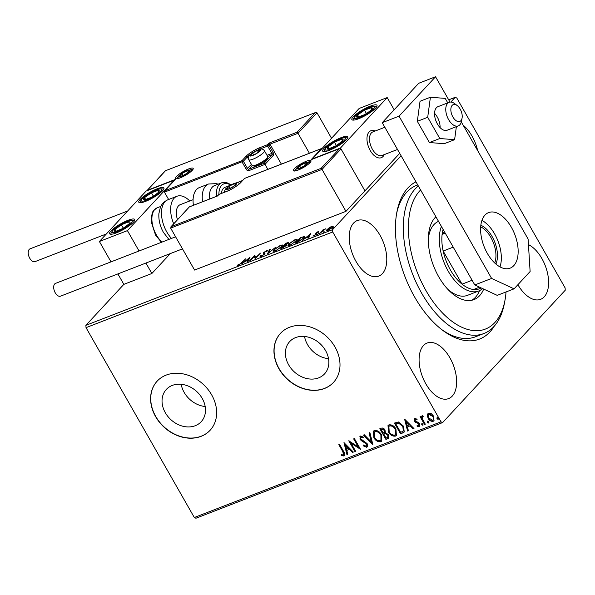 <?xml version="1.0" encoding="UTF-8"?>
<svg xmlns="http://www.w3.org/2000/svg" width="595" height="595" viewBox="0 0 595 595"><rect width="100%" height="100%" fill="white"/><g stroke="black" fill="none" stroke-linecap="round" stroke-linejoin="round"><path stroke-width="0.89" d="M494.244 326.194A84.862 46.998 -111.2 0 1 442.687 330.322A84.862 46.998 -111.2 0 1 414.611 296.972A84.862 46.998 -111.2 0 1 396.865 212.155A84.862 46.998 -111.2 0 1 415.964 181.825M441.401 329.34A81.255 44.997 68.8 0 0 475.494 336.785L483.906 333.52A81.255 44.997 -111.2 0 1 478.306 334.978A81.255 44.997 -111.2 0 1 413.257 275.768A81.255 44.997 -111.2 0 1 418.33 185.967M165.321 412.722A23.763 19.099 -137.2 0 0 201.199 421.714A23.763 19.099 -137.2 0 0 202.218 398.412A23.763 19.099 -137.2 0 0 166.34 389.42A23.763 19.099 -137.2 0 0 165.321 412.722M181.185 384.288A23.763 19.099 -137.2 0 0 184.16 392.395A23.763 19.099 -137.2 0 0 205.186 406.519M288.679 364.884A23.763 19.099 -137.2 0 0 324.55 373.883A23.763 19.099 -137.2 0 0 325.569 350.581A23.763 19.099 -137.2 0 0 289.691 341.582A23.763 19.099 -137.2 0 0 288.679 364.884M304.536 336.45A23.763 19.099 -137.2 0 0 307.511 344.557A23.763 19.099 -137.2 0 0 328.537 358.688M278.943 368.759A36.109 29.029 -137.2 0 0 333.468 382.436A36.109 29.029 -137.2 0 0 335.015 347.019A36.109 29.029 -137.2 0 0 280.483 333.349A36.109 29.029 -137.2 0 0 278.943 368.759M280.557 333.267A36.109 29.029 -137.2 0 0 279.085 368.603A36.109 29.029 -137.2 0 0 333.542 382.354M155.593 416.597A36.109 29.029 -137.2 0 0 210.117 430.267A36.109 29.029 -137.2 0 0 211.656 394.857A36.109 29.029 -137.2 0 0 157.132 381.179A36.109 29.029 -137.2 0 0 155.593 416.597M157.206 381.105A36.109 29.029 -137.2 0 0 155.734 416.44A36.109 29.029 -137.2 0 0 210.191 430.192M355.959 261.331A29.795 16.496 68.8 0 0 378.777 276.11A29.795 16.496 68.8 0 0 380.049 235.33A29.795 16.496 68.8 0 0 357.231 220.559A29.795 16.496 68.8 0 0 355.959 261.331M517.888 284.708A29.795 16.496 68.8 0 0 540.61 299.322A29.795 16.496 68.8 0 0 541.881 258.542A29.795 16.496 68.8 0 0 528.457 244.627M477.636 150.557A29.795 16.496 68.8 0 0 472.014 136.062A29.795 16.496 68.8 0 0 463.118 125.106M425.819 383.812A29.795 16.496 68.8 0 0 448.637 398.59A29.795 16.496 68.8 0 0 449.909 357.818A29.795 16.496 68.8 0 0 427.091 343.04A29.795 16.496 68.8 0 0 425.819 383.812M450.809 102.057L455.22 97.305L456.819 98.049L565.109 287.891L565.25 290.211L442.62 422.576L195.919 518.245L194.312 517.501L86.03 327.652L85.881 325.331L123.842 284.365L151.874 273.492L170.326 253.582M329.028 227.833L331.683 226.375L333.103 226.256L332.508 227.402L327.823 230.548L326.395 230.696L326.975 229.551L329.154 228.049M319.329 233.798L323.063 229.767L325.644 228.807L319.329 233.798M317.901 231.723L318.823 231.73L316.257 233.024L316.897 233.642L316.57 234.162L313.9 235.947L312.851 236.007L315.796 234.482L315.149 233.865L315.484 233.337L317.901 231.723L318.161 232.184M318.399 232.846L317.485 232.199M316.101 233.322L316.897 233.642M313.632 235.464L314.405 235.724M316.183 234.534L315.216 233.991M303.249 238.677L303.167 236.988L304.402 236.929L304.052 236.319C305.064 236.319 304.99 236.907 303.829 238.082L297.582 242.232L295.306 243.117L300.416 237.598L304.744 236.453M286.619 245.341L286.195 244.738L286.44 245.549L280.714 248.77L285.823 243.258L288.597 242.455L286.195 244.738L286.835 244.79M267.505 253.894L269.468 249.603L270.286 249.283L268.799 252.54L275.879 247.111L267.505 253.894M250.391 260.528L249.64 260.818L254.749 255.307L255.843 257.516L260.409 253.113L255.3 258.624L254.191 256.423L250.391 260.528M241.414 262.826L245.564 258.87L242.113 262.588L238.528 265.221L237.264 265.303L241.592 263.146M85.881 325.331L332.59 229.663L401.082 155.734M455.22 97.305L448.704 99.826M249.967 257.159L248.13 261.406L247.304 261.726L247.937 260.35L245.185 261.421L241.711 263.897L250.026 257.263M264.403 252.28L264.195 252.816L264.968 253.619L264.619 253.009L264.604 254.154L261.146 256.452L260.06 256.095L260.93 255.582L261.614 255.902L263.853 254.437L264.106 253.991L263.235 253.292L263.622 252.6L266.567 250.629L267.601 250.83L264.403 252.28L264.195 252.816L264.991 253.277M260.045 256.527L260.06 256.095L260.372 256.653M260.93 255.582L261.77 256.17M264.344 254.407L263.295 253.396M266.694 251.395L266.039 251.202M274.183 249.55L280.617 245.185L282.595 245.006L281.755 246.598L275.307 250.956L273.373 251.12L274.183 249.55L274.407 249.937M288.776 243.891L295.209 239.525L297.188 239.346L296.347 240.938L289.899 245.296L287.965 245.46L288.776 243.891L288.999 244.277M310.605 233.649L308.76 237.896L307.942 238.216L308.567 236.832L305.815 237.903L302.349 240.38L310.657 233.746M317.44 234.571L318.355 233.634L317.499 234.549M323.226 232.333L324.141 231.388L323.293 232.303M332.657 228.673L333.579 227.729L332.724 228.644M427.27 415.273L428.564 413.19L431.33 413.689L433.651 416.195L433.941 420.799L433.19 421.297C431.055 421.558 429.367 420.568 428.117 418.337L427.27 415.273L427.991 413.525M424.555 424.473L420.085 416.641L420.844 416.351L421.498 417.504L422.078 415.704L422.8 415.749L422.39 418.821L425.306 424.183L424.555 424.473L424.845 424.161L420.472 416.493M418.635 425.767L418.835 424.146L418.233 423.469L415.444 422.257L414.514 421.148L414.774 418.538L416.872 419.088L416.812 419.929L415.191 419.594L415.243 420.814L418.627 422.703L419.564 423.811L419.267 426.697L417.11 426.236L417.125 425.343L418.999 425.41M419.698 426.407L417.11 426.236M414.373 418.806L414.774 418.538M402.808 432.907L400.524 433.792L394.411 423.075L398.457 421.981L403.589 426.228L404.213 432.022L400.524 433.792M385.932 439.452L379.818 428.735L381.209 428.199C382.749 427.701 384.006 428.296 384.987 429.977L385.367 432.61L388.476 434.752L388.632 438.21L385.932 439.452L386.229 439.14L380.205 428.586M372.723 444.577L363.471 435.079L364.289 434.759L371.31 441.966L369.064 432.907L369.882 432.587L372.834 444.458M355.617 451.211L354.865 451.501L348.752 440.783L358.212 446.875L353.653 438.879L354.412 438.589L360.525 449.307L351.072 443.238L355.617 451.211M343.404 454.937L342.876 451.769L338.815 444.636L339.567 444.346L343.694 451.583C345.107 453.412 345.219 454.892 344.044 456.03L341.485 455.517L341.396 454.543L342.824 454.974L343.776 454.587M344.572 455.688L341.485 455.517M194.312 517.501L441.021 421.833L332.731 231.983L86.03 327.652M343.97 442.635L353.356 452.088L352.53 452.408L349.562 449.359L346.811 450.43L347.763 454.26L346.937 454.573L343.97 442.635M365.977 446.183L366.312 443.84L361.277 440.642L359.96 439.155L360.287 435.979L363.21 437.057L363.002 437.942L360.905 437.08L360.689 438.82L367.078 443.558C367.978 445.172 367.844 446.406 366.661 447.262L363.121 445.774L363.419 444.993L365.977 446.183L366.49 445.759M359.826 436.276L360.287 435.979M363.292 437.63L361.195 436.767L360.786 437.139M367.204 446.897L366.661 447.262L366.951 446.949L363.411 445.462L363.121 445.774M373.846 437.652L373.422 431.144L374.337 430.527C377.304 430.185 379.655 431.561 381.365 434.677L381.789 441.126L380.822 441.773C377.877 442.092 375.557 440.716 373.846 437.652L373.578 430.988M388.438 431.992L388.014 425.485L388.929 424.867C391.897 424.525 394.247 425.908 395.958 429.017L396.382 435.466L395.415 436.113C392.469 436.433 390.149 435.057 388.438 431.992L388.171 425.328M404.6 419.125L413.986 428.571L413.168 428.891L410.2 425.849L407.441 426.92L408.393 430.743L407.575 431.063L404.6 419.125M421.736 424.644L421.855 423.514L422.993 424.161L422.874 425.299L421.736 424.644L422.145 423.194M427.522 422.405L427.641 421.267L428.779 421.914L428.66 423.052L427.522 422.405L427.931 420.955M436.953 418.746L437.072 417.608L438.21 418.255L438.091 419.393L436.953 418.746L437.362 417.296M332.59 229.663L332.731 231.983M441.021 421.833L442.62 422.576M417.712 184.889L416.738 185.268A81.255 44.997 68.8 0 0 396.582 213.746M343.702 454.625L343.174 451.456L339.202 444.487M344.706 455.517L344.334 455.718M341.775 455.197L341.731 454.669M353.214 451.94L352.53 452.408M352.828 452.088L349.853 449.046L349.562 449.359M349.853 449.046L346.811 450.43M347.711 454.074L346.937 454.573M347.227 454.26L344.408 442.911M348.618 448.385L348.908 448.072L345.799 444.882L346.506 449.203L348.618 448.385L345.502 445.201M355.52 451.047L354.865 451.501M355.156 451.188L349.354 441.014M354.04 438.731L358.51 446.562L358.212 446.875M360.22 448.779L351.362 442.918L351.072 443.238M366.267 445.871L366.312 443.84M366.609 443.52L365.761 442.568L365.464 442.881M365.761 442.568L361.567 440.322L361.277 440.642M361.567 440.322L360.25 438.842L359.96 439.155M360.25 438.842L359.982 436.142M367.338 446.733L366.951 446.949M372.708 443.937L363.902 434.908M369.398 432.773L371.31 441.966M381.923 440.962L380.822 441.773M381.112 441.46C378.167 441.773 375.847 440.404 374.143 437.34M381.075 440.003L380.904 434.647C379.543 432.186 377.669 431.07 375.289 431.301L374.441 431.94M380.607 434.967C379.246 432.498 377.379 431.382 374.991 431.613L374.292 432.082L374.597 437.355C375.958 439.809 377.81 440.917 380.168 440.679L380.934 440.166L380.904 434.647M388.766 438.046L387.895 438.694M388.185 438.374L386.229 439.14M387.94 437.035L388.014 434.729L385.738 433.272L384.08 433.762L383.79 434.075L386.066 438.061L387.821 437.191L387.724 435.042L385.441 433.591L383.79 434.075M384.489 432.178L384.534 429.977L382.28 428.921L381.202 429.545L383.165 432.974L384.37 432.334L384.244 430.289L381.983 429.24L381.202 429.545M396.515 435.302L395.415 436.113M395.705 435.8C392.76 436.12 390.439 434.744 388.728 431.68M395.668 434.343L395.497 428.995C394.135 426.526 392.261 425.41 389.881 425.641L389.033 426.28M395.199 429.307C393.838 426.846 391.971 425.722 389.584 425.953L388.885 426.422L389.19 431.695C390.551 434.149 392.403 435.257 394.76 435.027L395.526 434.506L395.497 428.995M400.822 433.48L394.797 422.926M404.347 431.866L403.098 432.595M403.544 430.795L403.12 426.206L398.925 422.837L395.794 423.885L400.658 432.401L403.328 431.033L402.83 426.518L398.635 423.149L395.794 423.885M413.845 428.43L413.168 428.891M413.458 428.579L410.49 425.537L410.2 425.849M410.49 425.537L407.441 426.92M408.349 430.557L407.575 431.063M407.865 430.75L405.039 419.393M409.248 424.875L409.538 424.562L406.43 421.372L407.136 425.693L409.248 424.875L406.14 421.684M417.102 419.616L415.377 419.482M417.4 425.923L417.407 425.514M418.925 425.447L418.835 424.146M419.125 423.833L418.523 423.157L418.233 423.469M418.523 423.157L416.969 422.978M417.259 422.658L415.444 422.257M415.734 421.944L414.804 420.829L414.514 421.148M414.804 420.829L415.072 418.218M423.164 424.979L422.026 424.332M422.368 415.392L421.498 417.504M423.209 416.411L422.502 416.716M425.217 424.019L424.845 424.161M428.95 422.74L427.812 422.086M434.075 420.635L433.19 421.297M433.48 420.977C431.353 421.238 429.657 420.256 428.415 418.025L428.117 418.337M428.415 418.025L427.56 414.96M433.279 419.832L432.639 420.338C433.792 419.416 433.881 418.136 432.9 416.493L428.787 414.336M432.929 420.018C434.082 419.103 434.171 417.816 433.197 416.173L429.404 413.837L428.921 414.165M429.404 413.837L429.114 414.15C427.976 415.102 427.894 416.403 428.876 418.054L432.639 420.338M438.381 419.081L437.243 418.426M238.357 265.281L238.045 264.73M248.07 261.428L247.937 260.35M249.008 258.84L249.476 258.461M248.115 260.662L249.149 259.078L248.799 258.468L246.025 260.729L248.137 259.911L248.799 258.468M248.487 260.521L248.137 259.911M254.363 256.713L255.099 255.917L254.749 255.307M255.21 258.661L254.191 256.423M260.543 256.631L261.138 256.281M263.585 253.901L263.622 252.6M266.731 251.321L266.567 250.629M268.464 253.158L269.818 250.212L269.468 249.603M281.643 245.564L282.595 245.423M273.722 251.321L274.258 250.473M281.175 247.185L281.68 245.616L280.126 245.735L274.942 249.253L274.28 250.525L274.659 251.179M282.052 246.27L281.68 245.616M275.968 250.681L281.004 246.888M274.28 250.525L275.805 250.406M285.838 246.114L285.414 245.319L283.889 245.861L282.156 248.204M284.566 245.601L287.437 243.511L286.054 243.534L284.41 245.296M287.787 243.243L288.33 243.065M285.979 245.408L286.44 245.162M287.593 243.779L286.835 243.229M283.019 247.87L285.682 245.839L285.414 245.319M281.993 247.914L282.856 247.579M296.236 239.904L297.188 239.763M288.315 245.661L288.85 244.82M295.767 241.525L296.273 239.956L294.718 240.075L289.534 243.6L288.873 244.865L289.252 245.519M296.645 240.611L296.273 239.956M290.561 245.021L295.596 241.228M288.873 244.865L290.397 244.746M296.734 242.559L303.078 238.379M304.164 237.71L303.8 237.078M303.167 236.988L300.646 237.874L296.585 242.254M308.708 237.918L308.567 236.832M309.645 235.33L310.114 234.943M308.753 237.152L309.779 235.568L309.43 234.951L306.663 237.212L308.775 236.393L309.43 234.951M309.125 237.011L308.775 236.393M316.443 233.932L316.124 233.366M313.907 235.947L313.662 235.516M315.499 234.475L315.484 233.337M315.833 233.954L316.235 233.567M332.032 226.993L333.453 226.866M326.811 230.83L327.287 230.198M327.243 230.02L326.975 229.551M331.75 227.699L332.211 226.807L331.222 226.874L327.726 229.261L327.257 230.153L331.913 227.982M384.251 154.611A14.444 8.003 -111.2 0 1 381.291 157.69A14.444 8.003 -111.2 0 1 370.231 150.528A14.444 8.003 -111.2 0 1 370.849 130.759A14.444 8.003 -111.2 0 1 375.11 131.041A14.444 8.003 -111.2 0 0 370.849 130.759A14.444 8.003 -111.2 0 0 370.179 131.086A14.444 8.003 -111.2 0 0 368.863 147.738A14.444 8.003 -111.2 0 0 381.291 157.69A14.444 8.003 -111.2 0 0 381.96 157.363A14.444 8.003 -111.2 0 0 384.251 154.611M329.385 150.282A14.444 3.139 150.3 0 1 322.683 151.137A14.444 3.139 150.3 0 1 328.016 144.897A14.444 3.139 150.3 0 1 341.069 137.683A14.444 3.139 150.3 0 1 347.778 136.828A14.444 3.139 150.3 0 1 342.437 143.068A14.444 3.139 150.3 0 1 329.385 150.282M370.261 106.163A14.444 3.139 -29.7 0 0 357.216 113.385A14.444 3.139 -29.7 0 0 351.876 119.625A14.444 3.139 -29.7 0 0 358.584 118.769A14.444 3.139 -29.7 0 0 371.637 111.548A14.444 3.139 -29.7 0 0 376.97 105.308A14.444 3.139 -29.7 0 0 370.261 106.163M387.204 97.58L340.489 147.999L312.449 158.872L359.164 108.446L387.204 97.58L394.165 109.785M340.489 147.999L364.936 190.869L399.714 153.332M157.199 188.786A14.444 3.139 150.3 0 1 163.908 187.931A14.444 3.139 150.3 0 1 158.575 194.171A14.444 3.139 150.3 0 1 145.522 201.393A14.444 3.139 150.3 0 1 138.814 202.248A14.444 3.139 150.3 0 1 144.154 196.008A14.444 3.139 150.3 0 1 157.199 188.786M116.323 232.905A14.444 3.139 -29.7 0 0 129.375 225.691A14.444 3.139 -29.7 0 0 134.715 219.451A14.444 3.139 -29.7 0 0 128.007 220.306A14.444 3.139 -29.7 0 0 114.954 227.521A14.444 3.139 -29.7 0 0 109.621 233.761A14.444 3.139 -29.7 0 0 116.323 232.905M127.427 230.622L99.387 241.496L146.102 191.069L174.142 180.203L127.427 230.622L139.044 250.993M145.916 263.042L151.874 273.492M99.387 241.496L111.005 261.867M117.884 273.916L123.842 284.365M460.21 121.239A9.029 4.998 68.8 0 0 462.07 118.108A9.029 4.998 68.8 0 0 457.191 105.538A9.029 4.998 68.8 0 0 452.847 104.809A9.029 4.998 68.8 0 0 452.193 115.601A9.029 4.998 68.8 0 0 460.21 121.239M462.07 118.108L461.475 121.224A12.636 6.999 -111.2 0 1 458.879 125.605A12.636 6.999 -111.2 0 1 458.291 125.895A12.636 6.999 -111.2 0 1 447.418 117.185A12.636 6.999 -111.2 0 1 448.571 102.615A12.636 6.999 -111.2 0 1 449.158 102.325A12.636 6.999 -111.2 0 1 454.654 103.627L457.191 105.538M384.846 127.263L372.901 131.897A12.636 6.999 68.8 0 0 372.314 132.179A12.636 6.999 68.8 0 0 371.161 146.757A12.636 6.999 68.8 0 0 382.042 155.466L397.505 149.464M281.368 164.123L269.981 144.154L298.013 133.287L297.091 132.216L315.186 112.678L316.994 112.797L298.013 133.287L309.4 153.25M316.994 112.797L331.527 138.285M165.484 170.735L315.543 112.507L165.484 170.735L147.381 190.274L175.421 179.4L165.202 190.43L164.443 192.148L168.63 199.489M175.421 179.4L164.77 190.787L242.016 160.643L245.958 156.388A11.915 2.588 150.3 0 1 260.022 147.605L267.594 144.667L269.052 143.09L269.981 144.154L268.955 145.262L273.15 152.61A2.164 1.197 68.8 0 1 273.321 155.392L264.998 164.376L267.847 169.367M165.395 170.728L146.816 190.794M147.381 190.274L146.95 190.631M248.45 158.962L247.319 156.983L243.377 161.238A1.086 0.87 -137.2 0 0 242.016 160.643A1.086 0.602 68.8 0 0 242.098 162.033L246.293 169.382A2.164 1.74 -137.2 0 0 249.022 170.572L264.998 164.376L264.076 163.305L271.96 154.797L267.683 156.455M170.646 228.108L322.029 169.404L321.107 168.34L170.966 226.747L189.388 206.867L171.397 226.39L170.646 228.108L194.572 270.063L345.963 211.351L364.936 190.869L341.009 148.921L322.029 169.404L345.963 211.351M217.406 196.03L189.5 206.852M321.107 168.34L339.559 148.624L311.884 159.393M311.527 159.497L339.209 148.802L341.009 148.921M311.17 159.668L321.389 148.638L322.2 148.348M227.178 187.901A5.415 1.175 -29.7 0 0 226.65 188.868A5.415 1.175 -29.7 0 0 228.264 188.95A5.415 1.175 -29.7 0 0 229.194 188.637A5.415 1.175 -29.7 0 0 233.932 186.042A5.415 1.175 -29.7 0 0 235.278 184.956A5.415 1.175 -29.7 0 0 236.118 183.677A5.415 1.175 -29.7 0 0 233.575 183.907A5.415 1.175 -29.7 0 0 228.837 186.503A5.415 1.175 -29.7 0 0 227.178 187.901M235.055 185.157L236.118 183.677L233.575 183.907L228.837 186.503L226.65 188.868L228.443 188.89M234.534 185.588L233.575 183.907M229.886 188.347L228.837 186.503M251.001 154.432A5.415 1.175 -29.7 0 0 250.473 155.399A5.415 1.175 -29.7 0 0 252.087 155.481A5.415 1.175 -29.7 0 0 253.016 155.169A5.415 1.175 -29.7 0 0 257.754 152.573A5.415 1.175 -29.7 0 0 259.1 151.487A5.415 1.175 -29.7 0 0 259.941 150.208A5.415 1.175 -29.7 0 0 257.397 150.438A5.415 1.175 -29.7 0 0 252.659 153.034A5.415 1.175 -29.7 0 0 251.001 154.432M258.877 151.688L259.941 150.208L257.397 150.438L252.659 153.034L250.473 155.399L252.265 155.421M267.713 156.961L267.237 158.545A7.802 1.696 150.3 0 1 266.5 159.638A7.802 1.696 150.3 0 1 259.993 164.161A7.802 1.696 150.3 0 1 254.028 166.087L252.421 165.685A9.029 1.956 -29.7 0 0 259.331 163.461A9.029 1.956 -29.7 0 0 266.858 158.233A9.029 1.956 -29.7 0 0 267.713 156.961A9.029 1.956 -29.7 0 0 267.691 156.478L264.448 150.78A9.029 1.956 150.3 0 1 263.615 152.536A9.029 1.956 150.3 0 1 255.203 158.203A9.029 1.956 150.3 0 1 248.762 159.728C247.996 157.868 248.316 156.344 249.721 155.139C251.908 152.9 255.129 150.996 259.368 149.427C261.473 148.557 263.161 149.01 264.448 150.78M248.762 159.728L252.012 165.417A9.029 1.956 -29.7 0 0 252.421 165.685M258.356 152.119L257.397 150.438M253.708 154.879L252.659 153.034M180.188 175.027A5.415 1.175 -29.7 0 0 179.66 175.994A5.415 1.175 -29.7 0 0 181.274 176.075A5.415 1.175 -29.7 0 0 182.204 175.763A5.415 1.175 -29.7 0 0 186.942 173.167A5.415 1.175 -29.7 0 0 188.288 172.081A5.415 1.175 -29.7 0 0 189.128 170.802A5.415 1.175 -29.7 0 0 186.585 171.033A5.415 1.175 -29.7 0 0 181.847 173.628A5.415 1.175 -29.7 0 0 180.188 175.027M188.065 172.282L189.128 170.802L186.585 171.033L181.847 173.628L179.66 175.994L181.453 176.016M187.544 172.714L186.585 171.033M182.896 175.473L181.847 173.628M297.991 167.307A5.415 1.175 -29.7 0 0 297.455 168.273A5.415 1.175 -29.7 0 0 299.077 168.355A5.415 1.175 -29.7 0 0 300.006 168.043A5.415 1.175 -29.7 0 0 304.744 165.447A5.415 1.175 -29.7 0 0 306.09 164.361A5.415 1.175 -29.7 0 0 306.931 163.082A5.415 1.175 -29.7 0 0 304.387 163.313A5.415 1.175 -29.7 0 0 299.649 165.908A5.415 1.175 -29.7 0 0 297.991 167.307M305.867 164.562L306.931 163.082L304.387 163.313L299.649 165.908L297.455 168.273L299.255 168.296M305.347 164.994L304.387 163.313M300.698 167.753L299.649 165.908M368.298 112.343A9.029 1.956 -29.7 0 0 371.221 109.971A9.029 1.956 -29.7 0 0 371.31 107.68A9.029 1.956 -29.7 0 0 364.519 110.179A9.029 1.956 -29.7 0 0 357.625 114.961A9.029 1.956 -29.7 0 0 357.536 117.252A9.029 1.956 -29.7 0 0 364.333 114.753A9.029 1.956 -29.7 0 0 368.298 112.343M367.896 112.567L371.221 109.971L371.31 107.68L364.519 110.179L357.625 114.961L357.536 117.252L364.333 114.753L367.896 112.567M372.537 109.837L371.31 107.68M366.431 113.533L364.519 110.179M358.755 116.94L357.625 114.961M155.236 194.967A9.029 1.956 -29.7 0 0 158.158 192.594A9.029 1.956 -29.7 0 0 158.248 190.303A9.029 1.956 -29.7 0 0 151.457 192.802A9.029 1.956 -29.7 0 0 144.563 197.585A9.029 1.956 -29.7 0 0 144.473 199.875A9.029 1.956 -29.7 0 0 151.271 197.376A9.029 1.956 -29.7 0 0 155.236 194.967M154.834 195.19L158.158 192.594L158.248 190.303L151.457 192.802L144.563 197.585L144.473 199.875L151.271 197.376L154.834 195.19M159.475 192.46L158.248 190.303M153.369 196.157L151.457 192.802M145.693 199.563L144.563 197.585M114.3 231.038A9.029 1.956 -29.7 0 0 115.742 231.351A9.029 1.956 -29.7 0 0 122.942 228.421A9.029 1.956 -29.7 0 0 129.36 223.675A9.029 1.956 -29.7 0 0 128.587 221.861A9.029 1.956 -29.7 0 0 121.387 224.791A9.029 1.956 -29.7 0 0 114.969 229.536A9.029 1.956 -29.7 0 0 114.3 231.038M115.475 230.644L115.742 231.351L122.942 228.421L129.36 223.675L128.587 221.861L121.387 224.791L114.969 229.536L115.475 230.644M129.955 224.263L128.587 221.861M123.329 228.19L121.387 224.791M115.965 231.284L114.969 229.536M327.362 148.415A9.029 1.956 -29.7 0 0 328.804 148.728A9.029 1.956 -29.7 0 0 336.004 145.797A9.029 1.956 -29.7 0 0 342.43 141.052A9.029 1.956 -29.7 0 0 341.649 139.237A9.029 1.956 -29.7 0 0 334.45 142.168A9.029 1.956 -29.7 0 0 328.031 146.913A9.029 1.956 -29.7 0 0 327.362 148.415M328.537 148.021L328.804 148.728L336.004 145.797L342.43 141.052L341.649 139.237L334.45 142.168L328.031 146.913L328.537 148.021M343.017 141.64L341.649 139.237M336.391 145.567L334.45 142.168M329.028 148.661L328.031 146.913M173.695 223.802A23.473 13.001 -111.2 0 1 176.946 196.268A23.473 13.001 -111.2 0 1 189.768 200.976M177.496 219.704A14.444 8.003 -111.2 0 1 180.211 204.68L193.085 199.689M216.483 196.35A19.858 11 -111.2 0 1 216.788 189.693A19.858 11 -111.2 0 1 221.704 182.784L214.698 185.499A19.858 11 68.8 0 0 209.782 192.416A19.858 11 68.8 0 0 209.477 199.072M230.406 185.216L225.066 187.291A14.444 8.003 68.8 0 0 221.489 192.319A14.444 8.003 68.8 0 0 221.295 193.472M202.56 201.75A23.473 13.001 -111.2 0 1 202.724 192.185A23.473 13.001 -111.2 0 1 208.54 184.011L199.377 187.566A23.473 13.001 68.8 0 0 193.561 195.74A23.473 13.001 68.8 0 0 193.397 205.305M106.371 233.954L35.001 261.636A6.865 3.801 -111.2 0 1 29.75 258.23A6.865 3.801 -111.2 0 1 30.04 248.836L127.657 210.987M182.487 248.866L60.482 296.176A6.865 3.801 -111.2 0 1 54.814 291.981A6.865 3.801 -111.2 0 1 54.681 283.964A6.865 3.801 -111.2 0 1 55.521 283.384L175.607 236.81M449.158 102.325L437.942 106.676A12.636 6.999 68.8 0 0 434.737 116.3A12.636 6.999 68.8 0 0 441.14 128.594A12.636 6.999 68.8 0 0 447.083 130.246L458.291 125.895M440.099 127.62A12.636 6.999 68.8 0 0 434.551 113.318M447.767 102.861L445.216 98.398L430.408 97.245L420.04 101.269L417.326 121.328L429.426 142.54L444.242 143.692L454.61 139.676L456.372 126.638M430.408 97.245L427.701 117.304L417.326 121.328M427.701 117.304L439.802 138.523L429.426 142.54M439.802 138.523L454.61 139.676M499.993 266.887A29.795 16.496 68.8 0 0 494.601 233.895A29.795 16.496 68.8 0 0 481.95 220.373M487.335 253.373A29.795 16.496 68.8 0 0 510.153 268.144A29.795 16.496 68.8 0 0 511.425 227.372A29.795 16.496 68.8 0 0 488.607 212.593A29.795 16.496 68.8 0 0 487.335 253.373M449.998 102.102L435.54 76.755L399.044 116.151L491.611 278.438L514.058 288.843L530.115 271.513L528.107 239.049L461.318 121.945M514.058 288.843L497.234 295.365L474.795 284.96L491.611 278.438M435.54 76.755L418.716 83.278L382.221 122.674L474.795 284.96M399.044 116.151L382.221 122.674M420.613 189.976A77.64 42.996 68.8 0 0 418.835 276.162A77.64 42.996 68.8 0 0 480.053 330.463A77.64 42.996 68.8 0 0 504.954 300.393A77.64 42.996 68.8 0 0 506.04 291.952M447.782 289.259A39.724 22 68.8 0 0 464.747 296.057A39.724 22 68.8 0 0 467.484 295.343L478.7 290.992A39.724 22 -111.2 0 1 448.28 271.29A39.724 22 -111.2 0 1 441.408 226.442M471.805 300.252A46.046 25.496 68.8 0 0 479.525 290.643M483.698 289.088A46.046 25.496 -111.2 0 1 473.977 299.605A46.046 25.496 -111.2 0 1 470.801 300.43A46.046 25.496 -111.2 0 1 434.343 267.847A46.046 25.496 -111.2 0 1 435.904 216.788M504.954 300.393L504.367 303.51A81.255 44.997 -111.2 0 1 483.906 333.52M438.522 221.37A39.724 22 68.8 0 0 428.311 239.049M480.849 225.245A23.651 13.097 -111.2 0 1 492.124 236.572A23.651 13.097 -111.2 0 1 495.895 264.039M494.698 262.968A22.573 12.502 68.8 0 0 490.845 237.368A22.573 12.502 68.8 0 0 480.693 226.836M443.104 229.41A37.916 20.996 68.8 0 0 442.122 234.378A37.916 20.996 68.8 0 0 443.156 251.038A37.916 20.996 68.8 0 0 450.408 269.959A37.916 20.996 68.8 0 0 462.047 284.157A37.916 20.996 68.8 0 0 473.561 289.497A37.916 20.996 68.8 0 0 481.184 287.928M453.219 247.133L443.156 251.038L462.047 284.157L472.11 280.26M482.597 288.582A39.724 22 -111.2 0 1 478.7 290.992M444.487 231.834L442.122 234.378L445.246 233.166M473.561 289.497L479.555 287.169M316.756 233.947L316.466 233.441M176.544 176.44A10.115 2.194 150.3 0 1 188.481 168.987A10.115 2.194 150.3 0 1 192.245 170.356A10.115 2.194 150.3 0 1 180.307 177.808A10.115 2.194 150.3 0 1 176.544 176.44M192.616 169.694A9.029 1.956 -29.7 0 0 190.653 169.701M178.031 176.908A9.029 1.956 -29.7 0 0 177.912 177.035A9.029 1.956 -29.7 0 0 177.02 178.589M252.235 165.618L248.933 169.181A1.086 0.87 42.8 0 1 247.572 168.586L243.377 161.238L164.443 192.148M269.052 143.09L297.091 132.216M246.293 169.382L251.432 164.413M260.238 149.219L260.112 148.995A10.836 2.35 -29.7 0 0 258.029 149.888M251.261 153.748A10.836 2.35 -29.7 0 0 247.319 156.983A1.086 0.87 -137.2 0 0 245.958 156.388M267.021 155.288L271.87 153.406L267.676 146.058L260.112 148.995A1.086 0.602 -111.2 0 1 260.022 147.605M249.022 170.572A1.086 0.602 -111.2 0 1 248.933 169.181L264.076 163.305M268.955 145.262A1.086 0.87 -137.2 0 0 267.594 144.667A1.086 0.602 -111.2 0 0 267.676 146.058L268.955 145.262M273.15 152.61L271.87 153.406A1.086 0.602 -111.2 0 1 271.96 154.797A1.086 0.87 -137.2 0 1 273.321 155.392M310.047 162.636A10.115 2.194 150.3 0 1 298.11 170.088A10.115 2.194 150.3 0 1 294.346 168.72A10.115 2.194 150.3 0 1 306.284 161.267A10.115 2.194 150.3 0 1 310.047 162.636M295.827 169.188A9.029 1.956 -29.7 0 0 295.708 169.315A9.029 1.956 -29.7 0 0 294.822 170.869M310.419 161.974A9.029 1.956 -29.7 0 0 308.455 161.981M321.389 148.638L244.575 178.426L240.633 182.68A11.915 2.588 150.3 0 1 226.569 191.471L218.997 194.409L217.539 195.986M218.729 194.587A1.086 0.87 42.8 0 1 218.997 194.409A1.086 0.602 68.8 0 1 219.131 194.312A1.086 1.086 0 0 0 218.729 194.587L217.435 195.978L189.418 206.844M219.287 194.29A1.086 0.602 68.8 0 0 219.131 194.312L226.695 191.382A1.086 0.602 68.8 0 0 226.569 191.471M226.695 191.382C232.489 188.92 237.048 186.086 240.365 182.866A1.086 0.87 42.8 0 1 240.633 182.68M321.739 148.467L244.709 178.336A1.086 1.086 0 0 0 244.307 178.612A1.086 0.87 42.8 0 1 244.575 178.426A1.086 0.602 -111.2 0 1 244.709 178.336A1.086 0.602 -111.2 0 1 244.865 178.314M226.621 188.117A6.136 1.331 -29.7 0 0 228.904 188.95A6.136 1.331 -29.7 0 0 236.148 184.42A6.136 1.331 -29.7 0 0 233.865 183.595A6.136 1.331 -29.7 0 0 226.621 188.117M250.443 154.648A6.136 1.331 -29.7 0 0 252.726 155.481A6.136 1.331 -29.7 0 0 259.97 150.952A6.136 1.331 -29.7 0 0 257.687 150.126A6.136 1.331 -29.7 0 0 250.443 154.648M179.631 175.242A6.136 1.331 -29.7 0 0 181.914 176.075A6.136 1.331 -29.7 0 0 189.158 171.546A6.136 1.331 -29.7 0 0 186.875 170.72A6.136 1.331 -29.7 0 0 179.631 175.242M297.433 167.522A6.136 1.331 -29.7 0 0 299.716 168.355A6.136 1.331 -29.7 0 0 306.961 163.826A6.136 1.331 -29.7 0 0 304.677 163A6.136 1.331 -29.7 0 0 297.433 167.522M369.383 112.314A11.558 2.506 -29.7 0 0 373.243 106.341A11.558 2.506 -29.7 0 0 359.469 112.619A11.558 2.506 -29.7 0 0 355.609 118.591A11.558 2.506 -29.7 0 0 369.383 112.314M156.314 194.937A11.558 2.506 -29.7 0 0 160.181 188.965A11.558 2.506 -29.7 0 0 146.407 195.249A11.558 2.506 -29.7 0 0 142.547 201.214A11.558 2.506 -29.7 0 0 156.314 194.937M112.098 232.273A11.558 2.506 -29.7 0 0 123.158 228.926A11.558 2.506 -29.7 0 0 132.231 220.938A11.558 2.506 -29.7 0 0 121.172 224.285A11.558 2.506 -29.7 0 0 112.098 232.273M325.16 149.65A11.558 2.506 -29.7 0 0 336.22 146.303A11.558 2.506 -29.7 0 0 345.293 138.315A11.558 2.506 -29.7 0 0 334.234 141.662A11.558 2.506 -29.7 0 0 325.16 149.65M168.906 239.413L163.432 232.37C160.018 226.249 158.501 219.971 158.895 213.56L160.382 207.291C160.665 206.688 161.929 202.597 167.783 199.816A23.473 13.001 68.8 0 0 166.786 231.946A23.473 13.001 68.8 0 0 171.494 238.409M161.461 242.299L155.54 235.077L151.361 222.285L151.42 216.662C152.848 213.285 150.394 212.556 157.229 207.789A19.858 11 68.8 0 0 156.381 234.973A19.858 11 68.8 0 0 162.063 242.068M230.622 185.09A18.058 10.003 68.8 0 0 219.287 190.207A18.058 10.003 68.8 0 0 218.908 194.431M260.93 255.917L261.279 256.534M264.076 253.872L264.425 254.482M266.649 251.179L266.991 251.789M264.18 252.786L264.53 253.396M287.69 243.065L288.039 243.682M285.942 245.333L286.292 245.943M316.109 233.352L316.458 233.961M313.647 235.494L313.996 236.103M315.967 234.147L316.317 234.765M332.211 226.807L332.56 227.416M327.257 230.153L327.607 230.763M237.182 182.591L242.544 180.508M192.758 169.843L191.969 170.534C187.113 175.391 179.199 178.545 176.849 178.567L177.079 178.79M310.56 162.123L309.772 162.814C304.915 167.671 297.002 170.825 294.651 170.847L294.875 171.07M244.307 178.612L240.365 182.866M239.874 183.364L237.011 182.606L230.637 185.082L225.899 188.608L224.821 190.169L224.575 192.2M192.334 170.118L188.556 170.021L183.647 172.208L178.909 175.733L177.533 178.56M310.129 162.398L306.358 162.301L301.449 164.488L296.704 168.013L295.336 170.839M376.903 106.371L372.753 106.148L366.059 108.684L359.216 112.7L354.724 116.442L352.828 120.101M163.841 188.994L159.691 188.771L152.997 191.307L146.154 195.324L141.662 199.065L139.766 202.724M110.566 234.237L112.485 230.555L120.83 224.404L130.588 220.262L134.641 220.507M323.628 151.613L325.547 147.932L333.892 141.781L343.65 137.638L347.703 137.884M157.229 207.789L160.791 206.405M167.783 199.816L176.946 196.268M208.54 184.011L216.476 183.624L218.142 184.16M221.704 182.784L226.464 182.509L231.172 184.785"/></g></svg>
